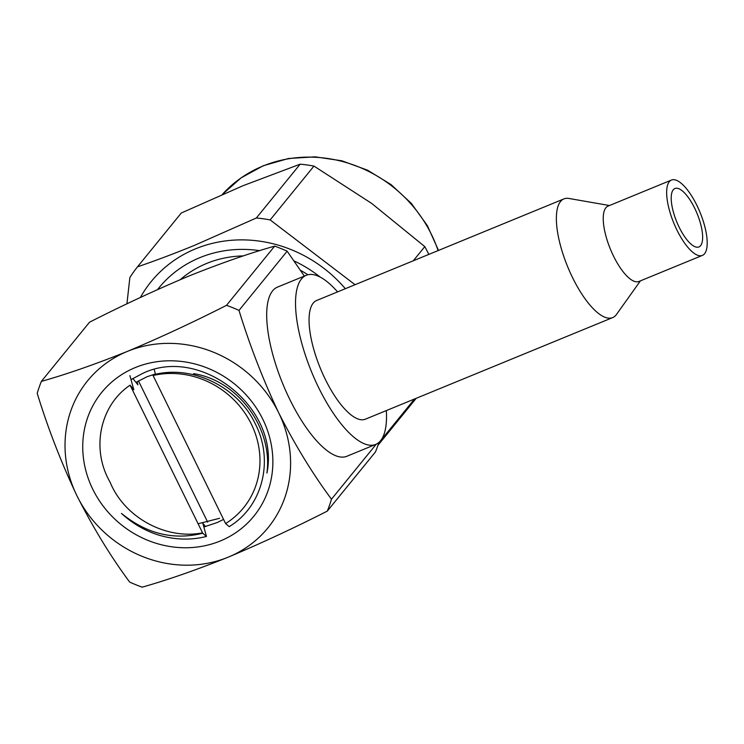 <?xml version="1.0" encoding="UTF-8"?>
<svg xmlns="http://www.w3.org/2000/svg" width="744" height="744" viewBox="0 0 744 744"><rect width="100%" height="100%" fill="white"/><g stroke="black" fill="none" stroke-linecap="round" stroke-linejoin="round"><path stroke-width="1.12" d="M386.341 410.576A91.419 31.806 -112.3 0 1 375.739 444.401A91.419 31.806 -112.3 0 1 318.553 387.438A91.419 31.806 -112.3 0 1 306.268 275.289A91.419 31.806 -112.3 0 1 337.581 291.89M306.268 275.289L277.438 287.128A91.419 31.806 67.7 0 0 289.723 399.277A91.419 31.806 67.7 0 0 346.918 456.249L375.739 444.401M193.589 373.646C238.257 380.537 273.011 428.535 266.919 473.054C280.358 408.419 200.861 344.825 142.346 373.581L131.018 379.635M220.289 540.99A98.069 90.331 -140.9 0 0 262.846 419.337A98.069 90.331 -140.9 0 0 135.324 367.555A98.069 90.331 -140.9 0 0 92.767 489.217A98.069 90.331 -140.9 0 0 220.289 540.99M203.856 526.985L217.36 522.483L223.563 519.396M219.61 518.289L198.006 523.785M135.966 382.379L147.005 376.752L155.422 373.953M183.907 276.656A108.038 99.519 -140.9 0 0 181.424 279.139M228.213 557.163C260.912 543.418 293.945 528.063 327.314 511.1A157.895 145.452 -140.9 0 0 331.48 499.196C312.796 474.068 295.201 445.284 278.702 412.827C262.93 379.403 249.696 345.263 238.991 310.397A157.895 145.452 -140.9 0 0 226.511 305.328C193.142 322.301 160.109 337.646 127.41 351.391A116.343 107.173 -140.9 0 0 76.911 495.727C93.419 528.184 111.005 556.977 129.689 582.096A157.895 145.452 -140.9 0 0 142.169 587.165C167.623 579.967 196.304 569.96 228.213 557.163A116.343 107.173 -140.9 0 0 278.702 412.827A116.343 107.173 -140.9 0 0 127.41 351.391C95.502 364.188 66.82 374.195 41.366 381.393A157.895 145.452 -140.9 0 0 37.2 393.306C47.904 428.163 61.138 462.303 76.911 495.727A116.343 107.173 -140.9 0 0 228.213 557.163M238.991 310.397L287.156 251.202A157.895 145.452 -140.9 0 0 274.676 246.134L226.511 305.328M41.366 381.393L89.531 322.199C122.946 305.217 155.98 289.862 188.641 276.145C220.587 263.32 249.268 253.323 274.676 246.134M287.156 251.202L304.343 276.08M376.25 444.177L331.48 499.196M327.314 511.1L375.488 451.906A157.895 145.452 -140.9 0 0 378.891 442.457M345.337 288.7A129.642 119.431 -140.9 0 0 195.532 248.831A129.642 119.431 -140.9 0 0 140.402 297.461M126.926 303.85L129.865 277.549A149.59 137.798 39.1 0 1 137.491 266.836C155.329 260.744 174.356 253.574 194.565 245.315L256.345 218.001A149.59 137.798 39.1 0 1 270.156 219.908L355.065 284.71M157.589 289.556A119.672 110.242 39.1 0 1 199.857 257.647A119.672 110.242 39.1 0 1 259.758 250.663M294.038 260.939A119.672 110.242 39.1 0 1 320.246 277.14M307.895 274.759A109.703 101.054 -140.9 0 0 300.464 270.286M243.39 255.908A109.703 101.054 -140.9 0 0 206.618 263.46A109.703 101.054 -140.9 0 0 180.327 279.614M428.786 254.42A149.59 137.798 -140.9 0 0 424.805 246.627L371.74 203.456L313.959 166.079A149.59 137.798 -140.9 0 0 300.148 164.173L243.074 185.693L181.294 213.007L137.491 266.836M377.943 445.321L415.357 399.342A149.59 137.798 -140.9 0 0 416.147 398.338M414.548 398.989L379.18 442.457A149.59 137.798 39.1 0 1 378.594 443.368M424.805 246.627L413.283 260.791M313.959 166.079L270.156 219.908M300.148 164.173L256.345 218.001M154.194 369.563L155.524 374.325M153.069 375.506L225.609 523.571A84.77 78.083 -140.9 0 0 251.314 424.08A84.77 78.083 -140.9 0 0 153.069 375.506L152.976 374.939C191.515 364.207 237.95 386.675 255.369 423.987C274.229 460.703 262.446 506.562 229.171 526.659L225.609 523.571M138.468 380.882L207.669 522.149M132.851 378.491L137.919 384.815L137.063 381.709M205.521 526.575L202.805 523.181L206.46 536.443C190.511 540.47 174.226 539.902 157.607 534.741A91.419 84.212 -140.9 0 1 121.477 513.406C146.67 533.913 173.752 540.507 202.731 533.206L130.098 385.169C100.217 405.182 90.619 448.576 110.066 482.112C124.443 517.61 166.135 539.995 202.452 532.862M130.098 385.169L133.836 389.828L129.902 375.59M202.731 533.206L206.46 536.443M671.916 205.586A31.583 10.983 -112.3 0 1 674.929 188.511A31.583 10.983 -112.3 0 1 690.051 199.997A31.583 10.983 -112.3 0 1 701.936 229.868A31.583 10.983 -112.3 0 1 698.923 246.934A31.583 10.983 -112.3 0 1 683.801 235.448A31.583 10.983 -112.3 0 1 671.916 205.586M706.289 233.383A40.725 14.164 -112.3 0 1 702.401 255.397A40.725 14.164 -112.3 0 1 682.89 240.582A40.725 14.164 -112.3 0 1 667.563 202.07A40.725 14.164 -112.3 0 1 671.451 180.057A40.725 14.164 -112.3 0 1 690.962 194.872A40.725 14.164 -112.3 0 1 706.289 233.383M702.401 255.397L638.984 281.446A40.725 14.164 -112.3 0 1 619.473 266.64A40.725 14.164 -112.3 0 1 604.147 228.129A40.725 14.164 -112.3 0 1 608.034 206.116L671.451 180.057M640.407 280.86L616.544 314.387A64.161 22.32 -112.3 0 1 612.684 317.586A64.161 22.32 -112.3 0 1 581.947 294.252A64.161 22.32 -112.3 0 1 557.805 233.579A64.161 22.32 -112.3 0 1 563.924 198.899A64.161 22.32 -112.3 0 1 568.918 198.462L609.457 205.53M612.684 317.586L365.388 419.188A64.161 22.32 -112.3 0 1 334.651 395.854A64.161 22.32 -112.3 0 1 310.499 335.181A64.161 22.32 -112.3 0 1 316.618 300.502L563.924 198.899M438.095 250.598A129.642 119.431 -140.9 0 0 262.892 166.061A129.642 119.431 -140.9 0 0 222.251 194.491L241.093 177.863L263.329 165.717L288.514 158.5L315.084 156.835L341.831 160.788L367.545 170.181L391.065 184.596L411.311 203.363L427.372 225.646L438.523 250.421"/></g></svg>

